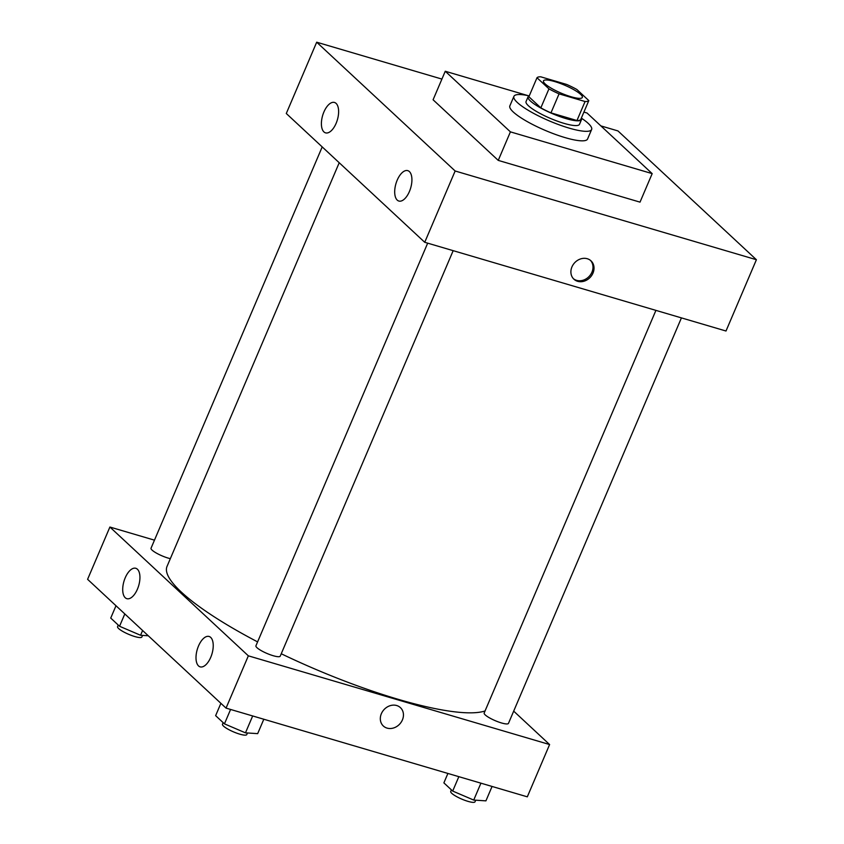 <?xml version="1.0" encoding="UTF-8"?>
<svg xmlns="http://www.w3.org/2000/svg" width="844" height="844" viewBox="0 0 844 844"><rect width="100%" height="100%" fill="white"/><g stroke="black" fill="none" stroke-linecap="round" stroke-linejoin="round"><path stroke-width="1.27" d="M571.05 96.743A21.121 4.347 -156.9 0 1 543.483 80.876A21.121 4.347 -156.9 0 1 564.615 85.17A21.121 4.347 -156.9 0 1 582.339 97.45A21.121 4.347 -156.9 0 1 571.05 96.743M588.817 100.594L576.863 89.485A28.369 5.834 -156.9 0 0 566.746 84.474L540.751 76.815A28.369 5.834 -156.9 0 0 536.995 77.743L548.948 88.852A28.369 5.834 -156.9 0 0 559.066 93.863L585.071 101.523A28.369 5.834 -156.9 0 0 588.817 100.594L580.704 119.605A28.369 5.834 -156.9 0 1 576.958 120.534L585.071 101.523M536.995 77.743L528.882 96.754L540.835 107.863L548.948 88.852M576.958 120.534L550.963 112.874L559.066 93.863M550.963 112.874A28.369 5.834 -156.9 0 1 540.835 107.863M529.272 95.847A29.044 5.971 23.1 0 0 528.08 96.786A29.044 5.971 23.1 0 0 530.433 101.006A29.044 5.971 23.1 0 0 559.382 116.409A29.044 5.971 23.1 0 0 581.505 119.574A29.044 5.971 23.1 0 0 581.368 118.065M581.505 119.574L579.48 124.332A29.044 5.971 -156.9 0 1 563.971 123.351A29.044 5.971 -156.9 0 1 528.407 105.753A29.044 5.971 -156.9 0 1 526.055 101.544L528.08 96.786M581.4 118.149A42.242 8.683 -156.9 0 1 591.623 129.512A42.242 8.683 -156.9 0 1 569.056 128.088A42.242 8.683 -156.9 0 1 513.912 96.364A42.242 8.683 -156.9 0 1 529.188 95.878M591.623 129.512L587.572 139.017A42.242 8.683 -156.9 0 1 565.005 137.593A42.242 8.683 -156.9 0 1 509.86 105.869L513.912 96.364M583.911 112.094L587.023 113.012L652.18 173.621L510.409 131.864L445.252 71.255L527.943 95.615M445.252 71.255L433.088 99.782L498.245 160.392L640.016 202.138L652.18 173.621M316.69 42.2L441.918 79.083L316.69 42.2L286.285 113.497L424.732 242.291L725.998 331.017L756.403 259.72L455.148 170.994L316.69 42.2L455.148 170.994L756.403 259.72L617.956 130.925L756.403 259.72M600.865 125.893L617.956 130.925L600.865 125.893M498.245 160.392L510.409 131.864M323.906 111.978A15.846 7.68 106.4 0 1 334.488 102.462A15.846 7.68 106.4 0 1 337.378 119.827A15.846 7.68 106.4 0 1 325.531 132.856A15.846 7.68 106.4 0 1 323.927 131.917A15.846 7.68 106.4 0 1 323.906 111.978M409.414 191.525A15.846 7.68 106.4 0 1 398.832 201.041A15.846 7.68 106.4 0 1 397.229 200.102A15.846 7.68 106.4 0 1 396.522 181.893A15.846 7.68 106.4 0 1 407.789 170.646A15.846 7.68 106.4 0 1 409.414 191.525M424.732 242.291L455.148 170.994M571.937 266.926A12.544 10.666 -47.1 0 1 591 260.838A12.544 10.666 -47.1 0 1 590.262 277.286A12.544 10.666 -47.1 0 1 573.92 279.206A12.544 10.666 -47.1 0 1 571.937 266.926M573.424 278.71A12.544 10.666 132.9 0 0 589.239 276.326A12.544 10.666 132.9 0 0 590.473 260.385M485.057 710.954A176.892 36.376 -156.9 0 1 397.957 699.243A176.892 36.376 -156.9 0 1 281.242 653.752M257.599 641.894A176.892 36.376 -156.9 0 1 167.038 566.387L339.214 162.734M655.915 310.381L484.182 713.011A13.198 2.711 23.1 0 0 485.247 714.931A13.198 2.711 23.1 0 0 498.403 721.936A13.198 2.711 23.1 0 0 508.468 723.371L681.424 317.893M170.33 558.665A13.198 2.711 -156.9 0 1 168.272 558.127A13.198 2.711 -156.9 0 1 151.034 548.21L322.208 146.909M453.175 250.668L280.219 656.147A13.198 2.711 -156.9 0 1 273.171 655.704A13.198 2.711 -156.9 0 1 256.998 647.707A13.198 2.711 -156.9 0 1 255.932 645.787L427.676 243.156M248.347 655.83L109.899 527.036L87.597 579.322L226.044 708.116L248.347 655.83L549.602 744.545L513.69 711.133M154.473 540.16L109.899 527.036M125.218 577.792A15.846 7.68 106.4 0 1 135.8 568.286A15.846 7.68 106.4 0 1 138.69 585.652A15.846 7.68 106.4 0 1 126.843 598.67A15.846 7.68 106.4 0 1 125.239 597.742A15.846 7.68 106.4 0 1 125.218 577.792M210.726 657.349A15.846 7.68 106.4 0 1 200.144 666.855A15.846 7.68 106.4 0 1 198.54 665.927A15.846 7.68 106.4 0 1 197.834 647.707A15.846 7.68 106.4 0 1 209.101 636.471A15.846 7.68 106.4 0 1 210.726 657.349M226.044 708.116L527.31 796.831L549.602 744.545M383.334 726.009A12.544 10.666 132.9 0 0 387.069 728.108A12.544 10.666 -47.1 0 1 383.345 726.009A12.544 10.666 -47.1 0 1 384.073 709.561A12.544 10.666 -47.1 0 1 400.425 707.641A12.544 10.666 -47.1 0 1 401.238 722.116A12.544 10.666 -47.1 0 1 387.069 728.108A12.544 10.666 132.9 0 0 401.238 722.105A12.544 10.666 132.9 0 0 400.425 707.641M447.9 773.452L443.881 782.873L452.69 791.071L473.716 800.07L485.922 800.861L492.063 786.46M452.69 791.071L458.841 776.67M473.716 800.07L480.922 783.179M475.699 800.196L475.014 801.8A13.198 2.711 -156.9 0 1 467.966 801.357A13.198 2.711 -156.9 0 1 450.728 791.44L451.403 789.868M220.896 703.316L215.631 715.649L224.451 723.857L245.467 732.845L257.673 733.636L263.813 719.236M224.451 723.857L230.591 709.445M245.467 732.845L252.672 715.955M247.45 732.972L246.764 734.575A13.198 2.711 -156.9 0 1 239.717 734.132A13.198 2.711 -156.9 0 1 222.478 724.215L223.154 722.654M115.997 605.739L110.733 618.072L119.553 626.269L140.568 635.268L148.28 635.764M119.553 626.269L124.806 613.936M140.568 635.268L142.604 630.489M142.552 635.395L141.866 636.998A13.198 2.711 -156.9 0 1 134.818 636.555A13.198 2.711 -156.9 0 1 117.58 626.638L118.255 625.066"/></g></svg>
